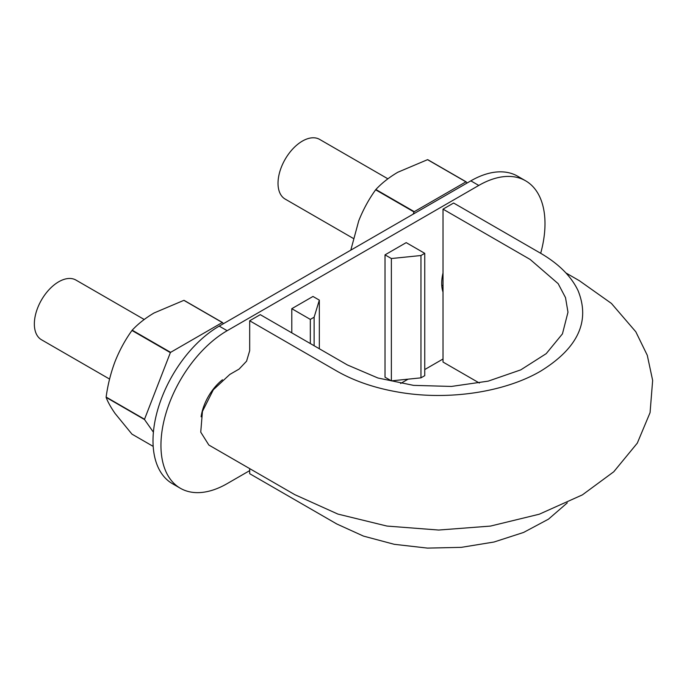 <?xml version="1.0" encoding="UTF-8"?>
<svg xmlns="http://www.w3.org/2000/svg" width="687" height="687" viewBox="0 0 687 687"><rect width="100%" height="100%" fill="white"/><g stroke="black" fill="none" stroke-linecap="round" stroke-linejoin="round"><path stroke-width="1.03" d="M479.363 383.037L443.021 362.058L443.021 209.14L530.158 259.454L558.17 283.671L565.521 297.651L567.977 312.207L562.447 333.865L546.208 353.65L520.763 369.872L488.225 381.13L451.445 386.438L413.565 385.373L377.893 377.987L347.407 364.96L260.27 314.655L249.682 320.769L336.819 371.074C355.102 381.508 376.656 388.687 401.466 392.629C450.174 400.418 505.314 391.891 540.755 371.074C577.973 348.103 590.408 321.293 578.076 290.661C571.266 276.337 558.823 263.894 540.755 253.331L453.618 203.026L443.021 209.14M567.29 502.867L548.484 519.157L523.588 532.442L494.013 542.017L461.389 547.341L427.494 548.106L394.252 544.31L363.457 536.092L336.819 523.992L249.682 473.687L249.682 468.603M565.899 272.937L579.39 280.725L611.413 303.414L635.81 331.787L647.283 355.291L652.65 380.418L650.065 412.647L637.304 443.132L613.749 471.78L582.396 494.872L539.304 514.202L490.441 526.087L438.692 530.046L386.953 526.062L337.91 514.082L294.783 494.649L208.839 445.03L200.741 432.149L202.442 411.41L213.339 389.752L229.81 374.441L239.085 369.091L246.573 361.182L249.682 350.739L249.682 320.769M109.576 379.069L41.486 339.756A34.462 19.897 -60 0 1 34.35 323.981A34.462 19.897 -60 0 1 49.395 289.304A34.462 19.897 -60 0 1 75.948 280.073L144.201 319.481M353.247 238.389L285.157 199.075A34.462 19.897 -60 0 1 278.02 183.3A34.462 19.897 -60 0 1 293.057 148.624A34.462 19.897 -60 0 1 319.618 139.392L387.872 178.8M540.686 253.288A93.638 54.067 120 0 0 525.598 180.801L517.654 176.215A93.638 54.067 120 0 0 470.835 180.853L219.222 326.119A93.638 54.067 120 0 0 158.044 408.636A93.638 54.067 120 0 0 172.403 483.674L180.346 488.259A93.638 54.067 120 0 0 227.165 483.622L249.682 470.629M525.598 180.801A93.638 54.067 120 0 0 478.779 185.438L227.165 330.705A93.638 54.067 120 0 0 165.988 413.222A93.638 54.067 120 0 0 180.346 488.259M312.98 296.458L291.795 308.686L310.326 319.395L314.122 317.205L319.335 300.125L312.98 296.458M291.795 332.852L291.795 308.686M310.326 343.552L310.326 319.395M314.122 345.741L314.122 317.205M319.335 348.756L319.335 300.125M400.615 383.483L408.095 379.164M424.746 369.554L443.021 359M391.375 258.535L391.375 380.864L385.021 377.197L385.021 254.86L391.375 258.535L420.959 255.521L424.746 253.331L406.206 242.631L385.021 254.86M222.476 379.774A37.459 21.623 120 0 0 201.102 416.803M443.021 272.988A37.459 21.623 120 0 0 443.021 292.095M391.375 380.864L420.959 377.85L420.959 255.521M420.959 377.85L424.746 375.669L424.746 253.331M466.181 181.857L427.786 159.693A73.415 42.388 120 0 0 427.546 159.667L397.73 172.291C389.04 177.435 381.749 183.171 375.875 189.5A73.415 42.388 120 0 0 375.634 189.801L414.038 211.965A73.415 42.388 -60 0 1 414.27 211.673L465.949 181.84A73.415 42.388 -60 0 1 466.181 181.857L467.023 183.051M350.799 250.154L358.743 220.802C363.243 209.518 368.876 199.187 375.634 189.801M414.038 211.965L413.196 214.129M375.875 189.5L414.27 211.673M427.546 159.667L465.949 181.84M223.352 323.732L222.519 322.538L184.116 300.374A73.415 42.388 120 0 0 183.876 300.348L154.068 312.971C145.369 318.115 138.087 323.852 132.205 330.181A73.415 42.388 120 0 0 131.964 330.481L170.367 352.646L144.528 419.242L106.133 397.069A73.415 42.388 120 0 0 106.133 397.387L144.528 419.559L153.407 432.183M106.133 397.069C107.799 384.746 110.779 372.878 115.073 361.482C119.581 350.198 125.206 339.867 131.964 330.481M153.192 446.395L131.964 434.141L115.073 413.471C110.779 407.271 107.799 401.912 106.133 397.387M132.205 330.181L170.608 352.354L222.279 322.521A73.415 42.388 -60 0 1 222.519 322.538M183.876 300.348L222.279 322.521M470.835 180.853L478.779 185.438M219.222 326.119L227.165 330.705M441.75 285.157L443.021 285.895"/></g></svg>
